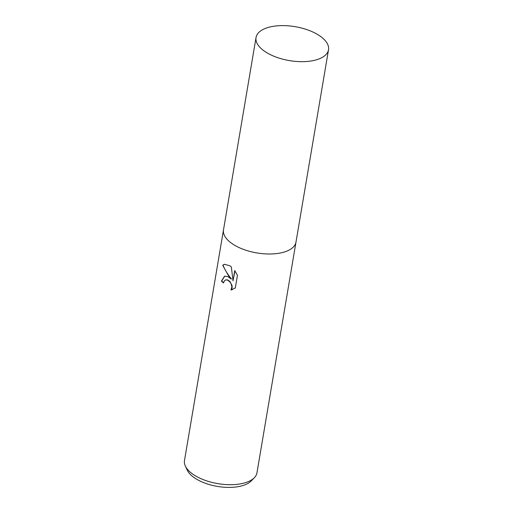 <?xml version="1.0" encoding="UTF-8"?>
<svg xmlns="http://www.w3.org/2000/svg" width="513" height="513" viewBox="0 0 513 513"><rect width="100%" height="100%" fill="white"/><g stroke="black" fill="none" stroke-linecap="round" stroke-linejoin="round"><path stroke-width="0.77" d="M227.881 276.59L231.196 279.046L228.138 275.077L222.706 265.272L224.258 264.291L229.728 265.696L231.35 266.927L233.017 280.803L234.749 270.563L237.448 275.314L235.307 287.947L230.933 289.96L231.902 286.889L231.055 283.625L229.786 281.746L227.413 280.021L225.592 279.925L224.309 280.919L223.546 282.958A36.756 17.198 -170.4 0 1 221.424 281.124L224.566 276.193L227.881 276.59M223.514 229.766A36.756 17.198 9.6 0 0 223.501 229.843L184.481 460.546A36.756 17.198 9.6 0 0 185.34 466.022A36.756 17.198 9.6 0 0 194.299 475.147A36.756 17.198 9.6 0 0 254.352 477.693A36.756 17.198 9.6 0 0 256.962 472.806L295.982 242.104A36.756 17.198 9.6 0 0 295.995 242.027M295.982 242.104A36.756 17.198 9.6 0 1 271.832 253.961A36.756 17.198 9.6 0 1 233.319 244.444A36.756 17.198 9.6 0 1 223.501 229.843A36.756 17.198 9.6 0 0 233.319 244.444A36.756 17.198 9.6 0 0 271.832 253.961A36.756 17.198 9.6 0 0 295.982 242.104L328.519 49.767A36.756 17.198 9.6 0 0 318.701 35.166A36.756 17.198 9.6 0 0 280.188 25.65A36.756 17.198 9.6 0 0 256.038 37.507A36.756 17.198 9.6 0 0 265.849 52.108A36.756 17.198 9.6 0 0 304.363 61.624A36.756 17.198 9.6 0 0 328.519 49.767M185.34 466.022L187.219 470.075A34.102 15.954 9.6 0 0 195.53 478.539A34.102 15.954 9.6 0 0 251.248 480.905L254.352 477.693M224.405 264.246L223.001 265.183C224.951 269.947 227.778 274.538 231.472 278.957L231.196 279.046M234.967 270.858L233.017 280.803M224.707 276.154L221.712 281.034A36.372 17.019 9.6 0 0 223.597 282.682M225.733 279.886L227.695 279.931L230.061 281.656L232.075 285.69L232.107 287.825L231.216 289.871L232.447 289.601M223.501 229.843L256.038 37.507"/></g></svg>
